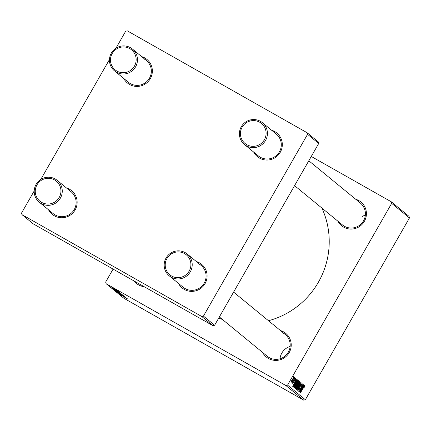 <?xml version="1.0" encoding="UTF-8"?>
<svg xmlns="http://www.w3.org/2000/svg" width="431" height="431" viewBox="0 0 431 431"><rect width="100%" height="100%" fill="white"/><g stroke="black" fill="none" stroke-linecap="round" stroke-linejoin="round"><path stroke-width="0.65" d="M280.511 330.588A15.306 15.096 129.4 0 1 289.174 352.639A15.306 15.096 129.4 0 1 262.587 352.429M219.357 316.957L267.225 356.238A14.126 13.932 -50.6 0 0 287.676 353.199A14.126 13.932 -50.6 0 0 283.205 333.061M144.121 286.68A15.306 15.096 129.4 0 1 134.003 280.947M138.351 283.409A14.126 13.932 -50.6 0 0 140.107 284.406M355.72 199.262A15.306 15.096 129.4 0 1 364.384 221.308A15.306 15.096 129.4 0 1 337.796 221.103M294.572 185.632L342.435 224.912A14.126 13.932 -50.6 0 0 362.886 221.873A14.126 13.932 -50.6 0 0 358.414 201.735M141.654 56.606A15.306 15.096 129.4 0 1 150.317 78.652A15.306 15.096 129.4 0 1 123.729 78.447M114.501 70.873A14.126 13.932 129.4 0 1 130.48 47.701A14.126 13.932 129.4 0 1 134.951 67.834A14.126 13.932 129.4 0 1 114.501 70.873L128.368 82.256A14.126 13.932 -50.6 0 0 148.819 79.218A14.126 13.932 -50.6 0 0 144.347 59.079M66.444 187.932A15.306 15.096 129.4 0 1 75.102 209.978A15.306 15.096 129.4 0 1 48.52 209.773M39.286 202.204A14.126 13.932 129.4 0 1 55.27 179.027A14.126 13.932 129.4 0 1 59.737 199.165A14.126 13.932 129.4 0 1 39.286 202.204L53.153 213.582A14.126 13.932 -50.6 0 0 73.609 210.543A14.126 13.932 -50.6 0 0 69.138 190.405M196.396 261.563A15.306 15.096 129.4 0 1 205.059 283.614A15.306 15.096 129.4 0 1 178.472 283.404M169.243 275.835A14.126 13.932 129.4 0 1 185.222 252.658A14.126 13.932 129.4 0 1 189.694 272.796A14.126 13.932 129.4 0 1 169.243 275.835L183.11 287.213A14.126 13.932 -50.6 0 0 203.561 284.174A14.126 13.932 -50.6 0 0 199.095 264.036M271.611 130.237A15.306 15.096 129.4 0 1 280.274 152.283A15.306 15.096 129.4 0 1 253.687 152.078M244.458 144.504A14.126 13.932 129.4 0 1 260.437 121.332A14.126 13.932 129.4 0 1 264.909 141.47A14.126 13.932 129.4 0 1 244.458 144.504L258.325 155.887A14.126 13.932 -50.6 0 0 278.776 152.849A14.126 13.932 -50.6 0 0 274.305 132.71M295.343 378.009L294.847 379.102L295.343 378.009M294.605 377.4L294.109 378.493L294.605 377.4M298.667 380.6L297.261 383.989L294.373 387.857L295.828 384.371L298.667 380.6M297.174 379.512L292.708 386.354L296.523 378.978L295.553 381.047L295.925 381.354L297.174 379.512M299.432 381.365L299.852 381.71L295.58 388.714L295.235 388.25L296.016 386.515L299.432 381.365M301.204 382.82L297.412 390.217L300.671 383.881L296.652 389.592L301.204 382.82M304.211 387.469L303.666 388.11L304.415 386.542L303.499 387.771L300.472 392.727L303.494 387.501L304.9 385.713L304.087 387.399M303.526 384.721L299.362 391.811L302.417 385.406L298.688 391.256L302.961 384.258L299.911 390.658L303.526 384.721M311.279 156.458L391.235 201.762L409.024 216.362L409.45 217.957L391.66 203.357L287.558 385.131L305.347 399.726L303.753 400.178L285.963 385.578L287.558 385.131M409.45 217.957L305.347 399.726M304.394 385.438L299.928 392.28L303.747 384.905L302.772 386.973L303.149 387.28L304.394 385.438M302.115 383.428L301.059 386.117L301.63 384.258L300.73 385.282L299.216 389.042L297.837 390.702L298.715 388.374L298.333 389.872L298.042 389.71L298.317 389.866L299.082 388.999L300.579 385.26L302.083 383.412M300.423 382.038L299.012 385.427L296.124 389.295L297.584 385.815L300.423 382.038M295.127 380.287L295.499 378.957L294.896 379.636L293.807 382.351L292.73 383.644L294.756 379.603L295.876 378.31L295.009 380.217M297.74 379.986L298.101 380.271L293.829 387.27L293.484 386.855L294.874 383.827L297.519 380.045M294.163 376.904L293.242 379.188L290.995 382.216L291.981 379.835L294.163 376.904M295.03 377.75L292.029 382.933L292.563 381.791L291.717 382.809L295.03 377.75M293.592 376.57L293.091 377.664L293.592 376.57M121.063 293.619L113.709 289.433L121.089 293.651M117.474 291.189L111.952 287.962L117.474 291.189M127.296 298.737L119.743 294.357L127.317 298.758M124.511 296.453L117.178 292.272L124.548 296.49M123.261 295.79L123.702 295.93M116.031 291.308L123.702 295.811L116.031 291.308M122.819 295.063L115.465 290.871L122.846 295.09M114.915 288.856L116.058 289.535L114.915 288.856M113.089 269.1L105.66 282.068L106.085 283.663L123.875 298.263L303.753 400.178M106.085 283.663L285.963 385.578M119.285 292.746L114.662 290.155L119.285 292.746M124.694 297.115L119.171 293.888L124.694 297.115M121.456 295.063L125.992 297.692L121.456 295.063M118.272 291.329L112.879 288.258L118.304 291.361M119.807 292.654L112.9 288.716L119.807 292.654M116.559 289.928L111.144 286.836L116.585 289.95M115.928 289.686L117.07 290.37L115.928 289.686M115.271 289.416L111.871 287.429L115.271 289.416M116.666 290.295L117.814 290.979L116.666 290.295M115.966 48.186L125.653 31.274L127.247 30.822L307.125 132.737L318.283 141.891L318.708 143.485L307.551 134.332L203.448 316.106L214.606 325.26L213.006 325.707L201.853 316.553L203.448 316.106M318.708 143.485L214.606 325.26M34.254 190.868L21.55 213.043L21.976 214.638L201.853 316.553M21.976 214.638L33.128 223.791L213.006 325.707M109.463 59.543L40.751 179.517M307.551 134.332L307.125 132.737M321.903 208.06A81.233 80.112 129.4 0 1 268.497 320.729M222.364 319.425A81.233 80.112 129.4 0 1 218.7 318.105M391.66 203.357L391.235 201.762M115.697 290.828L117.954 292.121L115.697 290.828M118.805 292.606L121.251 294.012L118.805 292.606M117.302 291.97L121.984 294.583L117.302 291.97M121.564 295.289L123.805 296.598L121.564 295.289M114.339 289.363L116.585 290.666L114.339 289.363M113.94 289.39L119.5 292.568L113.94 289.39M115.551 290.532L120.227 293.145L115.551 290.532M111.796 287.202L115.917 289.562L111.796 287.202M302.616 386.979L303.149 387.28M301.247 390.066L302.61 388.067L302.309 387.819L301.247 390.066M299.696 387.216L299.987 387.377M297.288 387.852L299.928 382.863L297.649 385.982L296.609 388.46L297.288 387.852M296.323 388.299L296.609 388.46M299.626 382.69L299.922 382.863L299.626 382.69M299.281 381.387L299.852 381.71M295.968 387.803L297.121 385.476L296.14 386.575L295.968 387.803L295.483 387.528M295.499 387.491L295.779 387.647M296.62 385.535L297.121 385.476M297.799 384.802L299.039 382.27L297.95 383.45L297.799 384.802L297.271 384.5M297.293 384.452L297.568 384.608M298.661 382.076L299.039 382.27M295.397 381.052L295.925 381.354M294.028 384.14L295.386 382.141L295.09 381.893L294.028 384.14M297.616 379.997L298.101 380.271M293.716 386.079L294.217 386.365L297.487 380.999L296.943 380.648L297.293 380.848M293.797 385.89L294.217 386.365M294.836 383.897L293.985 385.998M297.347 380.88L294.955 383.962M295.531 386.413L298.182 381.43L295.892 384.544L294.852 387.022L295.531 386.413M294.567 386.86L294.852 387.022M291.372 381.57L293.791 377.556L291.157 381.451M129.742 48.595A12.952 12.774 -50.6 0 0 112.195 53.53A12.952 12.774 -50.6 0 0 116.876 71.061A12.952 12.774 -50.6 0 0 134.429 66.126A12.952 12.774 -50.6 0 0 129.742 48.595M54.532 179.921A12.952 12.774 -50.6 0 0 36.985 184.856A12.952 12.774 -50.6 0 0 41.667 202.392A12.952 12.774 -50.6 0 0 59.214 197.457A12.952 12.774 -50.6 0 0 54.532 179.921M246.834 144.692A12.952 12.774 -50.6 0 0 264.381 139.757A12.952 12.774 -50.6 0 0 259.699 122.226A12.952 12.774 -50.6 0 0 242.152 127.161A12.952 12.774 -50.6 0 0 246.834 144.692M171.624 276.023A12.952 12.774 -50.6 0 0 189.171 271.088A12.952 12.774 -50.6 0 0 184.49 253.557A12.952 12.774 -50.6 0 0 166.937 258.492A12.952 12.774 -50.6 0 0 171.624 276.023M365.343 215.128A14.126 13.932 -50.6 0 0 362.191 216.507M290.133 346.454A14.126 13.932 -50.6 0 0 280.026 358.775M293.732 386.047L294.055 386.23M146.292 60.415L132.425 49.032M57.21 180.357L71.077 191.741M262.382 122.663L276.249 134.046M308.812 160.768L360.359 203.071M285.15 334.397L233.597 292.094M201.035 265.372L187.167 253.988"/></g></svg>
